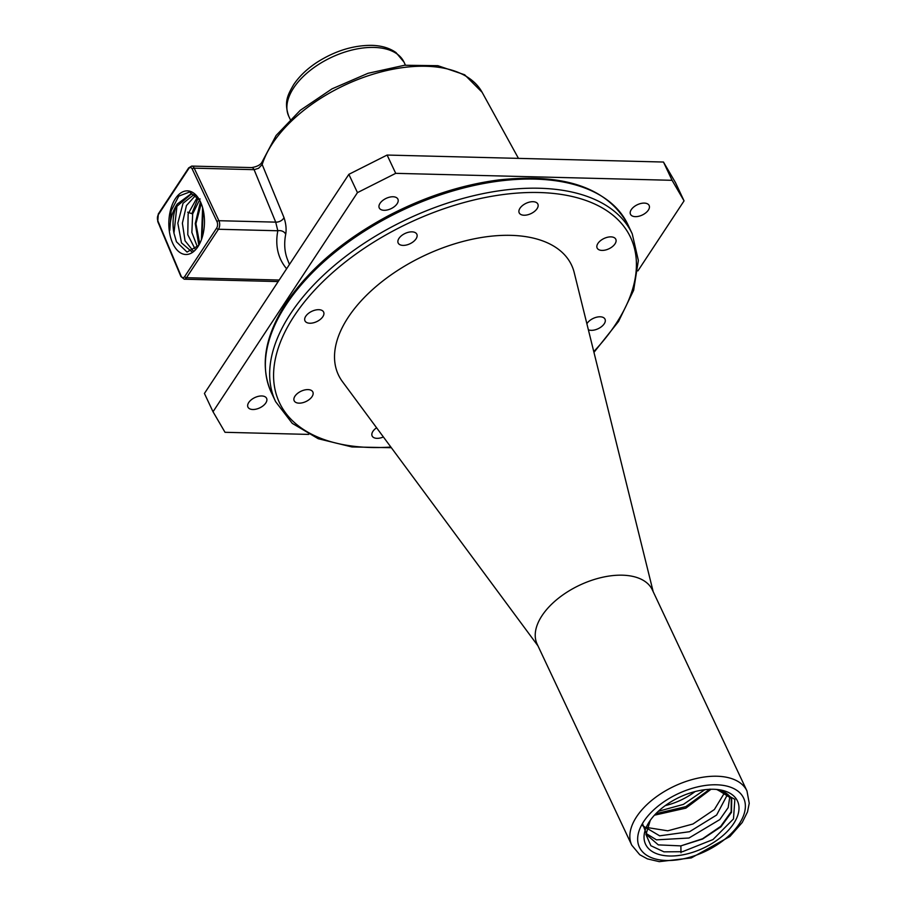 <?xml version="1.0" encoding="UTF-8"?>
<svg xmlns="http://www.w3.org/2000/svg" width="907" height="907" viewBox="0 0 907 907"><rect width="100%" height="100%" fill="white"/><g stroke="black" fill="none" stroke-linecap="round" stroke-linejoin="round"><path stroke-width="1.36" d="M191.298 194.019L176.922 206.331L173.963 233.167A28.797 16.111 91.4 0 1 177.216 204.075C172.353 211.433 169.892 220.197 169.802 230.344L171.162 210.843L178.758 196.127L189.642 192.001L199.563 200.084M197.454 197.034L188.146 213.837L187.772 234.686L195.277 249.402M195.742 195.22L186.445 205.549L182.375 223.224L185.039 240.797L193.157 250.888M194.495 194.177L183.021 203.315L177.829 223.156L181.468 242.849L191.638 251.602M198.712 245.423L187.035 252.078L176.446 241.784L173.963 233.167M203.1 209.54L202.012 237.94M201.218 203.576L195.923 223.666L199.699 243.62M200.073 198.882L192.658 213.95L187.647 212.204M191.876 213.678L198.134 197.919M198.826 245.23L195.254 223.564L200.447 201.808M201.422 239.652L202.612 207.658M197.454 247.135L191.865 232.441L192.658 213.95M172.863 243.598A31.836 17.811 91.4 0 1 174.688 199.755A31.836 17.811 91.4 0 1 199.257 199.506A31.836 17.811 91.4 0 1 198.066 246.477A31.836 17.811 91.4 0 1 172.863 243.598M177.205 204.075L190.844 193.985L196.037 195.493M188.69 168.679A1.519 0.941 -146.6 0 1 188.679 167.886L191.717 166.083L251.636 167.591A6.066 3.39 91.4 0 1 254.107 169.677L194.189 168.158A1.519 0.839 154.8 0 0 192.273 169.121A4.546 2.54 -88.6 0 0 188.69 168.679L158.34 214.721A4.546 2.54 -88.6 0 0 157.909 220.957A1.519 0.794 157.2 0 0 157.761 221.58L158.328 213.927A1.519 0.941 -146.6 0 0 158.34 214.721M251.636 167.591C257.135 166.684 260.604 164.825 262.044 162.036A6.066 4.501 17.5 0 0 262.18 164.53L258.563 168.305L254.107 169.677L275.705 222.136L277.825 230.763L218.44 229.256A1.519 0.941 -146.6 0 1 216.648 228.088A4.546 2.54 -88.6 0 0 217 221.671L192.273 169.121M262.044 162.036L276.102 135.483L300.262 110.314L332.019 88.852L368.027 73.297L404.533 65.259L437.832 65.678L464.667 74.782L482.116 92.287A121.572 67.299 154.8 0 0 369.512 75.326A121.572 67.299 154.8 0 0 262.372 163.94A121.572 67.299 154.8 0 0 262.18 164.53L283.959 217.51A6.066 3.537 -22.4 0 1 275.705 222.136L218.916 220.707A1.519 0.839 154.8 0 0 217 221.671M284.061 217.748L283.959 217.51C285.988 223.53 286.567 229.142 285.705 234.312A6.066 4.682 11 0 0 277.825 230.763A131.957 73.036 154.8 0 0 286.623 268.755M261.738 395.962A10.306 5.703 -25.2 0 1 266.601 398.343A10.306 5.703 -25.2 0 1 259.708 407.889A10.306 5.703 -25.2 0 1 247.951 407.118A10.306 5.703 -25.2 0 1 251.273 399.794A10.306 5.703 -25.2 0 1 261.738 395.962M644.276 203.1A10.306 5.703 -25.2 0 1 649.14 205.481A10.306 5.703 -25.2 0 1 642.247 215.038A10.306 5.703 -25.2 0 1 630.49 214.267A10.306 5.703 -25.2 0 1 633.812 206.932A10.306 5.703 -25.2 0 1 644.276 203.1M393.048 196.762A10.306 5.703 -25.2 0 1 397.901 199.143A10.306 5.703 -25.2 0 1 391.008 208.689A10.306 5.703 -25.2 0 1 379.251 207.918A10.306 5.703 -25.2 0 1 382.584 200.594A10.306 5.703 -25.2 0 1 393.048 196.762M637.904 270.898L684.059 200.866L672.076 180.312L395.713 173.339L357.46 192.624L213.02 411.744L225.015 432.299L308.72 434.408M213.02 411.744L204.426 393.457L348.855 174.337L357.46 192.624M395.713 173.339L387.108 155.052L348.855 174.337M672.076 180.312L663.471 162.036L387.108 155.052M684.059 200.866L675.466 182.59L663.471 162.036M383.389 436.959A10.306 5.703 -25.2 0 1 372.131 435.95A10.306 5.703 -25.2 0 1 376.598 427.787M306.396 401.325A10.306 5.703 -25.2 0 1 294.185 400.769A10.306 5.703 -25.2 0 1 301.09 391.212A10.306 5.703 -25.2 0 1 312.847 391.994A10.306 5.703 -25.2 0 1 306.396 401.325M603.586 238.7A10.306 5.703 -25.2 0 1 615.796 239.255A10.306 5.703 -25.2 0 1 608.903 248.801A10.306 5.703 -25.2 0 1 597.146 248.03A10.306 5.703 -25.2 0 1 603.586 238.7M398.309 243.257A10.306 5.703 -25.2 0 1 398.173 243.008A10.306 5.703 -25.2 0 1 405.078 233.462A10.306 5.703 -25.2 0 1 416.835 234.233A10.306 5.703 -25.2 0 1 410.157 243.677A10.306 5.703 -25.2 0 1 398.309 243.257M309.843 323.232A10.306 5.703 -25.2 0 1 304.979 320.851A10.306 5.703 -25.2 0 1 311.872 311.294A10.306 5.703 -25.2 0 1 323.629 312.065A10.306 5.703 -25.2 0 1 320.307 319.4A10.306 5.703 -25.2 0 1 309.843 323.232M537.976 645.886L342.449 381.632A128.851 71.324 -25.2 0 1 348.22 317.314A128.851 71.324 -25.2 0 1 475.2 238.632A128.851 71.324 -25.2 0 1 574.21 272.576L653.187 591.67M519.983 208.247A10.306 5.703 -25.2 0 1 529.62 202.068A10.306 5.703 -25.2 0 1 537.851 204.075A10.306 5.703 -25.2 0 1 530.958 213.621A10.306 5.703 -25.2 0 1 519.201 212.85A10.306 5.703 -25.2 0 1 519.983 208.247M586.886 323.765A10.306 5.703 -25.2 0 1 600.151 316.792A10.306 5.703 -25.2 0 1 605.014 319.173A10.306 5.703 -25.2 0 1 600.151 327.608A10.306 5.703 -25.2 0 1 588.371 329.774M542.001 615.683A63.671 35.237 -25.2 0 1 601.488 577.51A63.671 35.237 -25.2 0 1 652.36 589.913L746.971 790.961A63.671 35.237 154.8 0 0 696.1 778.557A63.671 35.237 154.8 0 0 636.601 816.742A63.671 35.237 154.8 0 0 631.76 845.177L537.148 644.129A63.671 35.237 -25.2 0 1 542.001 615.683M733.593 823.703A50.781 28.106 154.8 0 0 717.891 789.578A50.781 28.106 154.8 0 0 705.873 789.589A50.781 28.106 154.8 0 0 649.231 821.889A50.781 28.106 154.8 0 0 669.717 856.004A50.781 28.106 154.8 0 0 733.593 823.703M716.734 789.464L734.863 799.328L733.48 818.942L712.993 839.553L682.54 851.696L663.958 851.843L650.886 845.732L645.965 834.519L650.24 820.45M645.954 834.145L658.312 844.882L680.885 845.88L702.608 839.032L720.94 826.833L731.484 812.366L731.711 799.475L731.019 798.205L717.256 789.532M731.019 798.183A46.234 25.589 154.8 0 0 715.816 789.385M731.269 798.625L731.167 811.731L720.691 826.368L702.517 838.782L680.874 845.88L680.987 852.761M658.267 811.334L683.413 804.384L704.773 789.714M665.284 805.597A46.234 25.589 154.8 0 0 695.102 791.562M709.954 789.113L685.839 806.629L655.863 813.681M654.435 815.2L685.862 808.137L710.997 789.271M641.589 825.098L659.65 835.835L689.581 831.696L716.632 815.019L727.618 794.305M642.473 823.533L646.249 833.567L656.475 839.859L688.991 838.011L719.829 819.565L728.174 807.627L729.84 796.527M724.784 792.378L714.387 809.52L692.993 823.987L667.779 830.812L646.974 827.513M157.761 221.58L180.912 276.522A1.519 0.794 -22.8 0 1 181.049 275.909L157.909 220.957M181.049 275.909A4.546 2.54 -88.6 0 0 184.711 276.522L216.648 228.088M191.717 166.083A6.066 3.39 91.4 0 1 194.189 168.158L218.916 220.707A6.066 3.39 91.4 0 1 218.44 229.256L186.502 277.701A1.519 0.941 -146.6 0 1 184.711 276.522M279.186 280.036L186.502 277.701A6.066 3.39 91.4 0 1 184.2 279.197L278.177 281.567M405.44 65.168L404.023 62.152A63.671 35.237 154.8 0 0 373.99 47.425A63.671 35.237 154.8 0 0 309.355 71.086A63.671 35.237 154.8 0 0 288.8 116.368L290.217 119.384M285.705 234.312A125.892 69.692 154.8 0 0 287.553 259.674L289.446 264.47M593.768 351.587A194.03 107.4 154.8 0 0 556.048 193.724A194.03 107.4 154.8 0 0 294.208 315.953A194.03 107.4 154.8 0 0 390.86 447.06M643.777 821.436A57.606 31.881 154.8 0 0 693.776 856.015A57.606 31.881 154.8 0 0 736.983 790.462A57.606 31.881 154.8 0 0 643.777 821.436M593.96 352.37L618.517 321.497L633.63 290.308L638.358 260.502L632.236 233.825A197.068 109.078 154.8 0 0 474.769 195.436A197.068 109.078 154.8 0 0 290.614 313.607A197.068 109.078 154.8 0 0 275.603 401.631L292.269 423.365L318.244 438.727L351.905 446.947L391.348 447.707M627.927 224.675A197.068 109.078 154.8 0 0 470.472 186.298A197.068 109.078 154.8 0 0 286.317 304.469A197.068 109.078 154.8 0 0 271.306 392.493C259.731 366.043 264.731 336.168 286.295 302.859C309.196 269.005 343.163 239.992 388.207 215.832C424.567 196.842 461.312 184.881 498.442 179.983C564.347 172.84 607.509 187.749 627.927 224.675L632.236 233.825M188.679 167.886L158.328 213.927M180.912 276.522L184.2 279.197M288.8 116.368C283.585 101.573 288.188 94.283 293.641 84.68C299.208 76.381 306.974 68.932 316.962 62.356C334.83 50.973 353.016 45.305 371.507 45.35C381.359 45.565 389.522 47.98 396.03 52.595L404.023 62.152M482.116 92.287L518.453 158.374M631.76 845.177L639.752 854.734L647.394 858.872L659.253 861.65L691.315 857.909L729.908 836.503L742.243 822.49L747.504 811.901L749.239 803.285L746.971 790.961M275.603 401.631L271.306 392.493"/></g></svg>
